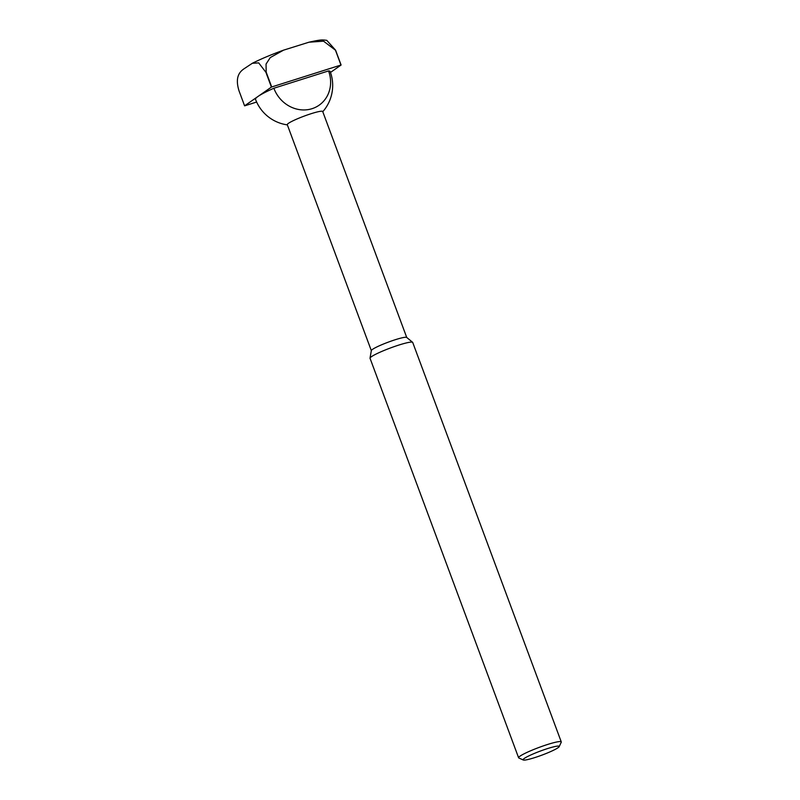 <?xml version="1.0" encoding="UTF-8"?>
<svg xmlns="http://www.w3.org/2000/svg" width="800" height="800" viewBox="0 0 800 800"><rect width="100%" height="100%" fill="white"/><g stroke="black" fill="none" stroke-linecap="round" stroke-linejoin="round"><path stroke-width="1.2" d="M308.97 42.21C322.43 39.18 322.53 39.98 326.74 40.31L335.58 50.18A56.16 6.36 159.6 0 0 335.46 50.19L323.56 41.18L308.97 42.21L283.57 50.15L270.27 57.57L266.05 64.08L266.18 72.13L271.7 86.97A56.16 6.36 159.6 0 0 271.41 87.09L244.59 105.83A56.16 6.36 159.6 0 0 244.72 105.82L256.65 102.04M335.46 50.19L340.97 65.03L271.7 86.97M335.58 50.18L341.1 65.02A56.16 6.36 159.6 0 0 340.97 65.03M330.5 72.43L341.1 65.02M266.18 72.13A56.16 6.36 159.6 0 0 265.89 72.26L258.69 62.89L252.31 63.29L245.05 68.12C240.82 70.83 234.25 75.73 239.08 90.99L244.59 105.83M265.89 72.26L271.41 87.09M534.62 757.65A19.27 2.18 159.6 0 0 559.18 746.65A19.27 2.18 159.6 0 0 540.39 751.05A19.27 2.18 159.6 0 0 523.29 760A19.27 2.18 159.6 0 0 534.62 757.65M559.18 746.65L561.24 742.24A22.76 2.58 159.6 0 0 561.27 741.91A22.76 2.58 159.6 0 0 539.04 747.43A22.76 2.58 159.6 0 0 518.61 757.78A22.76 2.58 159.6 0 0 518.85 758L523.29 760M561.27 741.91L412.71 342.44A22.76 2.58 159.6 0 0 412.61 342.3A22.76 2.58 159.6 0 0 390.48 347.96A22.76 2.58 159.6 0 0 370.03 358.13A22.76 2.58 159.6 0 0 370.05 358.31L518.61 757.78M412.61 342.3L406.68 337.43A18.89 2.14 159.6 0 0 388.31 342.13A18.89 2.14 159.6 0 0 371.34 350.57L370.03 358.13M406.74 337.48L322.7 111.5A18.89 2.14 159.6 0 0 304.25 116.08A18.89 2.14 159.6 0 0 287.28 124.67L371.33 350.65M322.78 111.71A39.83 39.83 0 0 0 330.18 71.54A39.83 4.51 159.6 0 0 328.55 70.92A31.25 28.46 -124.9 0 1 312.03 108.69A31.25 28.46 -124.9 0 1 273.87 88.24A39.83 4.51 159.6 0 0 258 96.46A39.83 4.51 159.6 0 0 255.51 99.31A39.83 39.83 0 0 0 287.36 124.88M273.87 88.24L328.55 70.92M283.57 50.15C271.45 54.54 261.03 58.92 252.31 63.29"/></g></svg>
